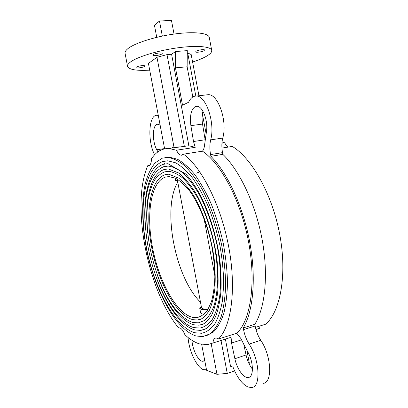 <?xml version="1.0" encoding="UTF-8"?>
<svg xmlns="http://www.w3.org/2000/svg" width="408" height="408" viewBox="0 0 408 408"><rect width="100%" height="100%" fill="white"/><g stroke="black" fill="none" stroke-linecap="round" stroke-linejoin="round"><path stroke-width="0.61" d="M179.138 327.848L179.836 327.91C181.616 328.542 183.304 330.811 184.901 334.713C189.679 339.252 194.473 342.292 199.282 343.837L207.422 344.668L212.971 342.985C213.206 339.961 214.124 338.303 215.735 338.013L216.709 338.099L218.382 339.007C231.387 326.502 236.64 288.803 228.689 246.713C220.794 204.622 201.256 166.704 183.442 154.183L181.356 155.224C179.566 155.066 177.949 153.398 176.496 150.215L168.779 148.456C161.798 148.436 156.04 151.873 151.49 158.763C151.337 163.205 150.343 165.526 148.497 165.725L147.824 165.582C130.82 203.975 147.314 290.19 178.684 327.981M260.09 325.946L259.57 328.302L255.938 329.45M218.382 339.007L236.773 333.249L240.674 338.247L248.13 352.527C253.705 362.732 253.766 377.114 248.38 377.497C243.755 378.507 236.854 368.684 234.875 358.719L231.55 343.046L231.081 337.278L212.971 342.985M176.496 150.215L195.228 147.319L193.509 141.515L190.893 125.659C189.649 115.887 191.087 109.538 195.213 106.626L196.972 106.274C202.577 106.029 208.233 120.768 206.489 131.437L204.439 146.023C204.097 148.354 203.429 150.067 202.439 151.169C220.906 163.363 240.832 200.532 248.574 241.934C256.377 283.336 250.481 320.637 236.773 333.249M205.229 140.393L202.541 124.063C201.807 119.355 201.945 115.097 202.954 111.292M157.916 151.868L156.779 149.761C152.311 141.994 152.255 126.118 156.835 124.42L157.978 124.185L160.12 125.103M207.947 309.488L201.532 309.351L199.762 308.351L201.333 306.602M204.148 314.206L202.404 313.976L200.629 312.926L199.762 308.351M208.213 309.04L203.184 308.876L201.593 307.989L177.434 180.397L178.699 180.03M214.853 275.834L204.031 218.545M178.607 179.969L175.593 180.744L177.465 180.555M136.333 67.126C137.741 65.958 144.758 65.015 144.702 65.994L144.406 66.427C142.953 67.59 136.027 68.519 136.053 67.539L136.333 67.126M153.362 54.601C154.958 53.285 162.292 52.3 162.246 53.407L161.879 53.938C160.227 55.248 153.005 56.212 153.02 55.111L153.362 54.601M196.11 51.26C197.885 50.005 204.607 49.047 204.561 50.046L204.076 50.638C202.256 51.882 195.631 52.826 195.651 51.831L196.11 51.26M149.71 70.156C136.338 70.9 128.948 69.625 127.546 66.336L125.072 53.31C124.828 52.01 125.669 50.536 127.602 48.894C134.002 43.381 154.311 36.761 174.058 34.058C193.826 31.319 208.636 33.012 209.268 37.403L211.716 50.434C211.946 52.051 210.39 53.882 207.045 55.911C203.541 58.007 198.727 60.047 192.596 62.036M127.546 66.336C127.322 65.153 128.189 63.796 130.142 62.266C136.609 57.125 156.958 50.745 176.679 47.955C196.427 45.13 211.16 46.435 211.716 50.434M225.384 339.074L230.525 366.282L233.034 367.154C237.221 377.64 242.24 384.27 248.084 387.054L251.736 387.518C261.135 386.983 259.697 359.81 249.145 344.102C246.452 339.777 244.586 334.948 243.54 329.618L243.219 327.905C253.291 311.406 256.418 277.756 249.691 241.919C242.964 206.076 227.19 172.518 210.895 156.31L210.569 154.586C209.595 149.206 209.636 144.299 210.686 139.862C215.399 123.41 206.071 95.477 196.355 96.043C193.152 95.977 190.567 98.047 188.583 102.26L182.534 105.213L175.476 67.84L175.532 51.535L171.589 54.254L167.005 54.616L156.978 57.298L148.43 63.413L164.618 148.828M263.14 383.382C272.768 382.735 271.478 355.791 260.773 340.318C258.05 336.054 256.168 331.281 255.133 326.002L254.816 324.309C265.241 307.826 268.663 274.426 262.018 238.95C255.367 203.48 239.445 170.325 222.855 154.351L222.528 152.643C221.57 147.314 221.641 142.448 222.753 138.047C227.695 121.712 218.331 94.08 208.355 94.676L206.315 94.911M188.073 337.498C188.868 350.482 196.692 367.343 203.327 369.648L206.489 369.755M162.308 158.182L155.106 162.874C151.016 167.928 147.788 174.604 145.421 182.906C141.438 200.568 141.856 223.732 146.156 247.355C153.954 288.609 174.915 329.312 196.019 335.978L202.802 336.61L210.028 333.826C214.455 330.082 218.178 324.324 221.197 316.542C223.706 307.658 225.185 297.202 225.639 285.187C225.44 272.493 224.13 259.233 221.712 245.397C217.342 224.686 210.446 205.035 202.113 189.179C196.376 179.393 190.49 171.523 184.472 165.561C178.515 160.803 172.864 158.09 167.51 157.422L162.308 158.182M194.932 332.76L201.7 333.28C206.53 332.204 210.865 329.159 214.715 324.146C218.173 317.995 220.774 310.044 222.523 300.298L223.706 283.754C223.513 271.544 222.253 258.784 219.922 245.478C217.015 232.198 213.272 219.55 208.692 207.529C203.75 196.202 198.426 186.436 192.714 178.235C186.925 171.12 181.234 165.974 175.629 162.807L167.734 160.793L162.527 161.609M156.529 278.134C165.929 304.557 180.78 326.125 194.871 329.919L200.777 330.429L206.433 328.527C210.023 325.88 213.18 321.662 215.914 315.874C218.3 309.208 219.968 301.226 220.917 291.939C221.396 282.035 221.049 271.422 219.866 260.105C216.811 237.186 209.697 213.634 200.558 195.57C195.86 187.037 191.031 179.913 186.074 174.201L167.933 163.674L163.465 164.291C148.67 168.82 142.305 197.457 145.6 229.571M163.603 166.739L163.241 166.862M157.151 274.543C166.02 300.308 180.397 321.392 193.902 324.793L199.109 325.207L202.434 324.431C205.239 323.299 208.335 320.153 211.721 314.986C214.511 308.851 216.515 301.14 217.734 291.853C218.428 281.821 218.168 270.948 216.959 259.228C213.766 235.457 205.918 211.13 196.105 193.754C191.48 185.987 185.737 179.092 178.893 173.069L168.336 168.953L164.444 169.458C150.21 173.502 144.151 201.389 147.681 232.499M164.633 171.885L163.99 172.094M197.492 320L200.588 319.291C203.215 318.235 206.096 315.313 209.243 310.514C211.834 304.807 213.7 297.641 214.838 289.017C215.485 279.704 215.261 269.611 214.154 258.738C211.222 236.671 203.99 214.047 194.902 197.768C190.628 190.49 185.263 183.967 178.816 178.189L168.779 174.211L165.424 174.624C149.996 179.143 145.024 212.854 151.664 247.345C158.161 281.836 175.874 315.262 192.928 319.668L197.492 320L201.664 318.811M192.484 317.337L196.773 317.638C200.777 316.786 204.357 314.298 207.524 310.167L211.39 301.777C213.353 294.749 214.506 286.508 214.848 277.052C214.679 267.082 213.644 256.678 211.747 245.84C207.274 224.155 198.946 203.852 189.557 190.898C184.814 185.048 180.132 180.815 175.516 178.214L168.994 176.598L165.872 176.975C150.909 181.198 146.018 213.843 152.47 247.34C158.778 280.842 176.006 313.216 192.484 317.337M255.994 329.639L259.57 328.302M231.081 337.278L225.639 338.992M164.439 164.031L164.883 163.052M147.824 165.582L149.654 165.286M202.439 151.169L183.442 154.183M255.423 327.41L265.69 324.192C280.454 311.437 287.298 274.773 279.73 234.447C272.223 194.126 251.751 158.12 232.305 146.431L221.947 148.079M177.781 182.218C161.843 208.07 175.027 277.353 200.496 302.195M199.859 171.916L195.962 173.237M168.779 148.456L188.873 145.753L195.228 147.319M179.357 146.844L169.488 148.344M221.932 143.193L224.696 142.764L222.039 141.984M188.873 145.753L171.589 54.254M172.599 147.584L172.65 147.864M158.304 115.51L157.146 115.306C148.665 114.357 147.308 140.821 154.622 154.79M204.694 360.284L203.102 361.238C198.849 362.212 192.357 349.768 191.989 340.343M252.44 369.153C249.431 365.252 247.304 360.529 246.06 354.986L243.744 344.128M192.816 96.966L187.129 66.79L187.298 50.628L175.532 51.535M193.035 322.509L198.37 322.84L204.551 320.51C208.32 317.332 211.482 312.436 214.032 305.827C216.143 298.284 217.382 289.435 217.755 279.281C217.576 268.566 216.464 257.377 214.424 245.723C210.594 227.883 205.091 212.063 197.911 198.263C193.066 189.97 188.083 183.289 182.973 178.22C177.914 174.17 173.099 171.875 168.535 171.345L164.893 171.809M199.109 325.207L203.592 323.911M193.984 327.634L200.012 328.052C204.566 327.058 208.651 324.197 212.272 319.479C215.521 313.686 217.969 306.209 219.606 297.05C221.391 282.29 220.575 264.313 217.153 245.601C213.211 226.909 206.994 209.177 199.471 194.825C194.285 185.966 188.965 178.837 183.508 173.425C178.107 169.106 172.977 166.658 168.111 166.076L163.914 166.643M200.777 330.429L205.566 329.016M206.377 335.753L213.318 332.097C217.525 327.823 221.014 321.626 223.778 313.507C226.032 304.353 227.271 293.755 227.501 281.714C227.098 269.071 225.624 255.964 223.079 242.393C219.963 228.893 216.021 216.087 211.257 203.98C206.137 192.581 200.654 182.784 194.794 174.578C188.873 167.469 183.054 162.328 177.332 159.166L169.259 157.141L165.551 157.493M224.696 142.764C225.736 144.886 226.945 146.319 228.332 147.064M246.86 350.095L249.344 363.258L249.038 363.666M221.024 340.445L227.256 373.417L234.605 370.892M227.256 373.417L216.974 374.309L206.586 370.285L201.69 344.444M243.219 327.905L254.816 324.309M210.895 156.31L222.855 154.351M175.476 67.84L187.129 66.79M211.191 343.755L216.974 374.309M195.815 96.038L187.7 52.979L187.272 53.015M206.137 133.921L202.383 113.995M198.946 95.747L191.184 54.544L187.7 52.979M184.36 146.441L167.005 54.616M174.032 147.426L156.978 57.298M156.733 37.327L154.454 25.27L159.477 21.027L171.462 20.4L174.037 34.058M159.477 21.027L162.323 36.077M241.516 339.859L231.55 343.046M202.541 124.063L190.893 125.659M164.572 148.578L156.779 149.761M249.145 344.102L260.773 340.318M243.54 329.618L255.133 326.002M210.569 154.586L222.528 152.643M210.686 139.862L222.753 138.047M205.122 139.776L193.509 141.515M246.06 354.986L234.875 358.719M194.596 332.663C174.904 326.971 154.199 288.221 146.625 248.508C139.082 208.774 143.203 169.376 162.568 161.594L167.734 160.793M193.642 327.542C174.818 322.177 155.698 286.156 148.425 248.911C141.484 211.66 144.442 174.813 163.567 166.755L168.111 166.076M192.683 322.422C172.084 315.568 155.387 279.2 149.104 243.041C146.717 227.317 146.35 212.971 147.997 200.002C149.517 191.923 151.756 185.247 154.703 179.974C157.478 176.154 160.767 173.466 164.572 171.911L168.535 171.345M200.955 316.419L196.773 317.638M169.259 157.141L167.51 157.422M157.146 115.306L158.238 115.168M196.355 96.043L208.355 94.676M175.078 178.01L175.593 180.744M149.058 165.633L148.497 165.725M182.182 155.091L181.356 155.224M249.466 377.114L248.38 377.497M203.837 360.998L203.102 361.238"/></g></svg>
